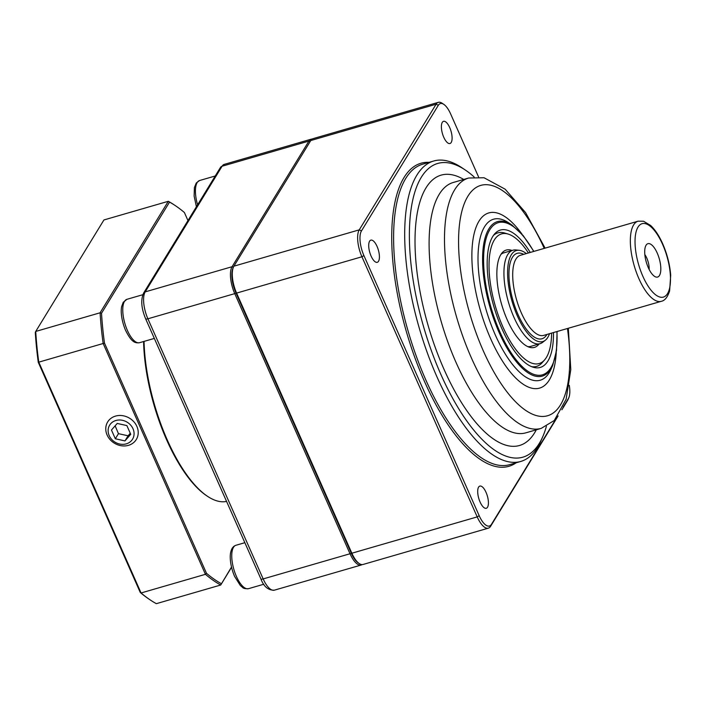<?xml version="1.0" encoding="UTF-8"?>
<svg xmlns="http://www.w3.org/2000/svg" width="706" height="706" viewBox="0 0 706 706"><rect width="100%" height="100%" fill="white"/><g stroke="black" fill="none" stroke-linecap="round" stroke-linejoin="round"><path stroke-width="1.06" d="M115.916 420.485A13.432 11.684 31.5 0 1 133.99 435.037A13.432 11.684 31.5 0 1 113.384 441.003A13.432 11.684 31.5 0 1 115.916 420.485M115.51 416.099A16.794 14.614 -148.5 0 0 107.109 435.028A16.794 14.614 -148.5 0 0 128.466 445.336A16.794 14.614 -148.5 0 0 136.876 426.406A16.794 14.614 -148.5 0 0 115.51 416.099M130.734 434.314L124.962 440.906L115.334 438.77L111.46 430.042L117.231 423.441L126.859 425.577L130.734 434.314M115.131 425.842L118.458 433.66L128.095 435.796L130.257 433.237M128.095 435.796L124.962 440.906M118.458 433.66L115.334 438.77M556.549 417.961L491.473 524.32A19.115 7.378 -106.2 0 1 479.189 515.715L363.917 255.59A19.115 7.378 -106.2 0 1 361.463 230.924L438.329 105.282A19.115 7.378 -106.2 0 1 443.827 104.382L442.124 103.235A20.853 8.048 73.8 0 0 438.355 102.335A20.853 8.048 73.8 0 0 436.114 104.214L359.248 229.856A20.853 8.048 73.8 0 0 361.931 256.772L477.203 516.898A20.853 8.048 73.8 0 0 488.367 528.159A20.853 8.048 73.8 0 0 490.608 526.279L558.111 415.94M488.367 528.159L363.025 564.482A20.853 8.048 -106.2 0 1 359.266 563.582A20.853 8.048 -106.2 0 1 351.862 553.222L236.589 293.096A20.853 8.048 -106.2 0 1 233.448 267.071A20.853 8.048 -106.2 0 1 233.907 266.18L310.772 140.538A20.853 8.048 -106.2 0 1 313.014 138.658L438.355 102.335M233.448 267.071L232.945 268.201A19.812 7.642 73.8 0 0 235.936 292.919L351.209 553.045A19.812 7.642 73.8 0 0 358.233 562.894L359.266 563.582M561.888 409.771L567.474 400.637A20.853 8.048 73.8 0 0 567.933 399.746L568.762 397.857A19.115 7.378 -106.2 0 1 568.339 398.678L563.123 407.203M569.283 385.344A19.115 7.378 -106.2 0 1 568.762 397.857M443.827 104.382A19.115 7.378 -106.2 0 1 450.613 113.878L478.562 176.941M546.409 426.309A152.928 59.013 -106.2 0 1 542.676 436.882A152.928 59.013 -106.2 0 1 443.756 380.737A152.928 59.013 -106.2 0 1 421.323 177.25A152.928 59.013 -106.2 0 1 465.351 170.049A152.928 59.013 -106.2 0 1 474.158 176.994M465.351 170.049L461.927 167.754A156.405 60.354 73.8 0 0 433.687 161.012A156.405 60.354 73.8 0 0 416.902 175.114A156.405 60.354 73.8 0 0 427.412 353.097A156.405 60.354 73.8 0 0 520.754 461.45A156.405 60.354 73.8 0 0 541.008 440.65L542.676 436.882M493.468 235.398A69.515 26.828 -106.2 0 1 504.702 233.033L508.143 234.065A67.502 26.051 -106.2 0 1 528.406 252.977M551.615 333.091A67.502 26.051 -106.2 0 1 544.608 359.901L542.252 362.61A69.515 26.828 -106.2 0 1 531.494 366.617M530.259 252.439A71.518 27.596 73.8 0 0 494.615 233.933A71.518 27.596 73.8 0 0 492.753 236.492A71.518 27.596 73.8 0 0 494.8 309.66A71.518 27.596 73.8 0 0 533.251 367.252A71.518 27.596 73.8 0 0 553.478 332.552M480.089 502.037A11.552 4.457 -106.2 0 1 479.842 486.09A11.552 4.457 -106.2 0 1 487.343 495.939A11.552 4.457 -106.2 0 1 486.275 508.276A11.552 4.457 -106.2 0 1 480.089 502.037M449.713 127.565A11.552 4.457 -106.2 0 1 449.96 143.512A11.552 4.457 -106.2 0 1 442.459 133.663A11.552 4.457 -106.2 0 1 443.527 121.326A11.552 4.457 -106.2 0 1 449.713 127.565M369.609 241.17A11.552 4.457 -106.2 0 1 370.853 240.128A11.552 4.457 -106.2 0 1 378.345 249.977A11.552 4.457 -106.2 0 1 377.278 262.314A11.552 4.457 -106.2 0 1 370.385 254.31A11.552 4.457 -106.2 0 1 369.609 241.17M544.608 359.901A67.502 26.051 -106.2 0 1 501.763 324.301A67.502 26.051 -106.2 0 1 494.306 239.987A67.502 26.051 -106.2 0 1 508.143 234.065M512.027 250.48A50.664 19.556 73.8 0 0 502.116 252.827A50.664 19.556 73.8 0 0 500.801 254.645A50.664 19.556 73.8 0 0 502.248 306.475A50.664 19.556 73.8 0 0 529.482 347.273A50.664 19.556 73.8 0 0 539.11 343.954M500.986 254.345A48.661 18.78 -106.2 0 1 503.713 252.889L512.953 250.215A48.661 18.78 73.8 0 0 507.729 254.601A48.661 18.78 73.8 0 0 511.003 309.978A48.661 18.78 73.8 0 0 540.037 343.69A48.661 18.78 73.8 0 0 542.623 342.348L545.288 340.274A47.39 18.285 -106.2 0 1 515.742 312.07A47.39 18.285 -106.2 0 1 511.294 254.813A47.39 18.285 -106.2 0 1 519.21 250.295A47.39 18.285 -106.2 0 1 526.305 253.578M540.037 343.69L530.797 346.364A48.661 18.78 -106.2 0 1 527.717 346.593M646.061 245.238A17.376 6.707 -106.2 0 1 646.511 244.611A17.376 6.707 -106.2 0 1 659.201 258.493A17.376 6.707 -106.2 0 1 655.9 277.008A17.376 6.707 -106.2 0 1 646.555 263.011A17.376 6.707 -106.2 0 1 646.061 245.238M549.524 333.7A47.39 18.285 -106.2 0 1 545.288 340.274M519.21 250.295L515.857 249.968A48.661 18.78 73.8 0 0 512.953 250.215M649.149 269.471A11.552 4.457 73.8 0 0 644.843 254.592M312.131 139.064A20.853 8.048 73.8 0 0 311.17 139.188A20.853 8.048 73.8 0 0 308.928 141.076L232.062 266.718A20.853 8.048 73.8 0 0 234.745 293.625L350.017 553.751A20.853 8.048 73.8 0 0 361.181 565.021A20.853 8.048 73.8 0 0 362.063 564.606M226.564 501.419A112.96 43.587 -106.2 0 1 207.396 496.239A112.96 43.587 -106.2 0 1 144.05 341.395M143.592 341.527A111.91 43.19 73.8 0 0 206.373 495.55L207.396 496.239M231.489 567.086L220.722 585.018L156.353 603.665A205.058 79.134 -106.2 0 1 150.193 599.915A205.058 79.134 -106.2 0 1 141.068 592.969L38.777 362.134A205.058 79.134 -106.2 0 1 35.724 331.441L103.932 219.954L168.293 201.298L100.084 312.793A205.058 79.134 73.8 0 0 103.147 343.487L205.437 574.313A205.058 79.134 73.8 0 0 220.722 585.018L231.542 567.324M150.193 599.915L149.169 599.226A204.016 78.728 73.8 0 1 140.265 592.466L38.274 362.302A204.016 78.728 73.8 0 1 35.3 332.455L35.724 331.441L100.084 312.793L101.514 313.27L169.528 202.101A204.016 78.728 -106.2 0 1 175.485 205.737A204.016 78.728 -106.2 0 1 184.39 212.506L187.964 220.563M140.265 592.466L141.068 592.969L205.437 574.313L206.479 573.272L104.479 343.116A204.016 78.728 -106.2 0 1 101.514 313.27M38.274 362.302L104.479 343.116M175.485 205.737L174.461 205.049A205.058 79.134 73.8 0 0 168.293 201.298L169.528 202.101M221.34 583.677A204.016 78.728 -106.2 0 1 206.479 573.272M126.948 299.309L123.223 302.318L121.723 306.378C120.726 310.049 120.955 319.2 125.43 330.064C131.793 342.957 135.402 343.178 139.523 342.71A22.592 8.719 -106.2 0 1 126.039 327.055A22.592 8.719 -106.2 0 1 124.521 301.347A22.592 8.719 -106.2 0 1 126.948 299.309L142.797 294.72M233.907 266.18L359.248 229.856L361.463 230.924M479.189 515.715L477.203 516.898L263.17 578.92A3.477 1.068 156.1 0 1 260.885 578.867C263.717 586.571 268.201 590.34 274.334 590.181A20.853 8.048 -106.2 0 1 263.17 578.92L147.898 318.794L361.931 256.772L363.917 255.59M310.772 140.538L436.114 104.214L438.329 105.282M491.473 524.32L490.608 526.279M568.339 398.678L567.474 400.637M567.456 328.502A119.905 46.269 -106.2 0 1 505.893 390.462A119.905 46.269 -106.2 0 1 467.937 196.171A119.905 46.269 -106.2 0 1 544.238 248.388M545.111 248.133L525.573 212.594L505.134 189.182L484.034 177.744L468.66 178.018A130.336 50.294 73.8 0 0 454.673 189.773A130.336 50.294 73.8 0 0 463.427 338.086A130.336 50.294 73.8 0 0 541.211 428.383L554.254 420.494L566.124 399.261L570.792 369.573L568.33 328.255M429.116 162.336A157.791 60.892 73.8 0 0 404.053 177.48A157.791 60.892 73.8 0 0 418.287 366.67A157.791 60.892 73.8 0 0 516.183 462.774M520.754 461.45L509.67 464.663A156.405 60.354 -106.2 0 1 416.328 356.309A156.405 60.354 -106.2 0 1 405.818 178.327A156.405 60.354 -106.2 0 1 422.603 164.224L433.687 161.012M463.727 179.439A140.759 54.318 73.8 0 0 426.018 187.84A140.759 54.318 73.8 0 0 445.433 372.477A140.759 54.318 73.8 0 0 536.286 429.813M541.211 428.383L525.82 432.84A130.336 50.294 -106.2 0 1 448.036 342.551A130.336 50.294 -106.2 0 1 439.273 194.229A130.336 50.294 -106.2 0 1 453.261 182.475L468.66 178.018M521.999 234.171A91.206 35.194 73.8 0 0 479.003 221.146A91.206 35.194 73.8 0 0 499.98 357.015A91.206 35.194 73.8 0 0 556.257 352.409M484.554 226.776A83.837 32.352 -106.2 0 1 508.691 222.831L512.018 225.073A80.449 31.046 73.8 0 0 488.861 228.859A80.449 31.046 73.8 0 0 500.66 335.897A80.449 31.046 73.8 0 0 552.701 365.434L551.077 369.106A83.837 32.352 -106.2 0 1 496.847 338.333A83.837 32.352 -106.2 0 1 484.554 226.776M556.91 331.564A79.222 30.57 -106.2 0 1 511.276 353.062A79.222 30.57 -106.2 0 1 489.787 229.794A79.222 30.57 -106.2 0 1 533.692 251.442M638.021 227.085A38.23 14.755 -106.2 0 1 668.644 263.082A38.23 14.755 -106.2 0 1 651.62 290.916A38.23 14.755 -106.2 0 1 638.021 227.085M633.6 224.958A41.707 16.097 73.8 0 0 636.397 272.419A41.707 16.097 73.8 0 0 661.293 301.312C664.805 300.641 667.585 297.182 669.623 290.916L670.7 275.199C669.817 264.309 667.055 253.613 662.396 243.12C658.919 235.46 655 229.582 650.641 225.488L643.545 221.234L638.074 221.19A41.707 16.097 73.8 0 0 633.6 224.958M661.293 301.312L543.646 335.403A41.707 16.097 -106.2 0 1 518.76 306.51A41.707 16.097 -106.2 0 1 515.954 259.049A41.707 16.097 -106.2 0 1 520.428 255.29L638.074 221.19M523.702 254.336A44.487 17.165 73.8 0 0 512.415 257.346A44.487 17.165 73.8 0 0 518.283 315.088A44.487 17.165 73.8 0 0 546.921 334.459M260.885 578.867L145.612 318.741A3.477 1.068 -23.9 0 0 147.898 318.794A20.853 8.048 -106.2 0 1 145.215 291.878L222.081 166.237A20.853 8.048 -106.2 0 1 224.323 164.357L311.17 139.188M145.612 318.741C141.297 308.293 140.626 299.75 143.592 293.096L220.457 167.454A3.477 3.027 31.5 0 1 222.081 166.237L308.928 141.076L310.102 141.641M143.592 293.096A3.477 3.027 31.5 0 1 145.215 291.878L232.062 266.718L233.333 267.327M263.806 584.241L248.521 588.672A22.592 8.719 -106.2 0 1 236.422 576.467A22.592 8.719 -106.2 0 1 235.945 545.27L244.85 542.693M197.592 204.819A22.592 8.719 -106.2 0 1 199.63 180.507L215.233 175.988M139.523 342.71L154.332 338.421M552.701 365.434L556.505 350.635L557.087 331.511M533.868 251.389L523.155 235.539L512.018 225.073M274.334 590.181L361.181 565.021M220.457 167.454L224.323 164.357M248.521 588.672C245.353 588.866 243.358 588.442 242.537 587.401L240.314 585.486L234.595 576.423C229.98 565.488 229.679 556.01 230.747 552.198C231.506 548.5 233.236 546.188 235.945 545.27M196.409 206.761L194.132 196.083L194.397 187.575L196.286 182.951L199.63 180.507"/></g></svg>

